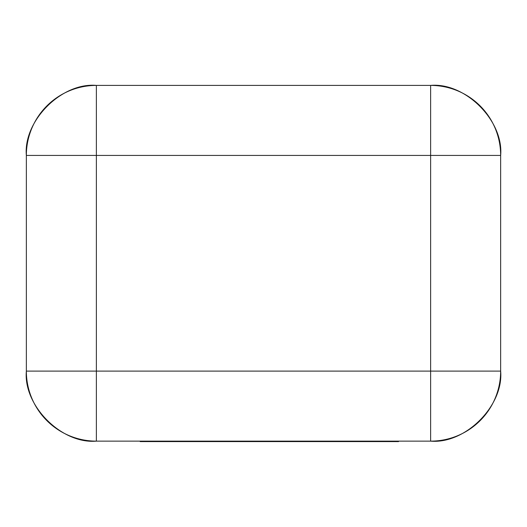 <?xml version="1.0" encoding="UTF-8"?>
<svg xmlns="http://www.w3.org/2000/svg" width="527" height="527" viewBox="0 0 527 527"><rect width="100%" height="100%" fill="white"/><g stroke="black" fill="none" stroke-linecap="round" stroke-linejoin="round"><path stroke-width="0.79" d="M500.65 155.425L500.65 371.107A70.025 70.025 0 0 1 430.625 441.132L96.375 441.132A70.025 70.025 0 0 1 26.35 371.107L26.35 155.425C23.221 120.782 61.731 82.271 96.375 85.407L430.625 85.407L430.625 155.425L96.375 155.425L96.375 371.107L430.625 371.107L430.625 155.425L500.65 155.425C503.779 120.782 465.269 82.271 430.625 85.407A70.025 70.025 0 0 1 500.65 155.425A70.025 70.025 0 0 0 430.625 85.407M96.375 85.407A70.025 70.025 0 0 0 26.35 155.425A70.025 70.025 0 0 1 96.375 85.407L96.375 155.425L26.35 155.425M96.375 441.132C61.731 444.261 23.221 405.75 26.35 371.107L96.375 371.107L96.375 441.132M500.65 371.107C503.779 405.75 465.269 444.261 430.625 441.132L430.625 371.107L500.65 371.107M317.32 441.132L317.32 441.593L398.55 441.593L398.55 441.132M317.32 441.593L289.033 441.593L289.033 441.132M311.226 441.593L311.226 441.132M289.033 441.593L273.052 441.593L273.052 441.132M273.052 441.593L251.504 441.593L251.504 441.132M251.504 441.593L246.452 441.593L246.452 441.132M246.452 441.593L209.074 441.593L209.074 441.132M209.074 441.593L201.103 441.593L201.103 441.132M201.103 441.593L140.182 441.593L140.182 441.132M154.721 441.593L154.721 441.132M184.45 441.593L184.45 441.132M169.127 441.593L169.127 441.132"/></g></svg>
